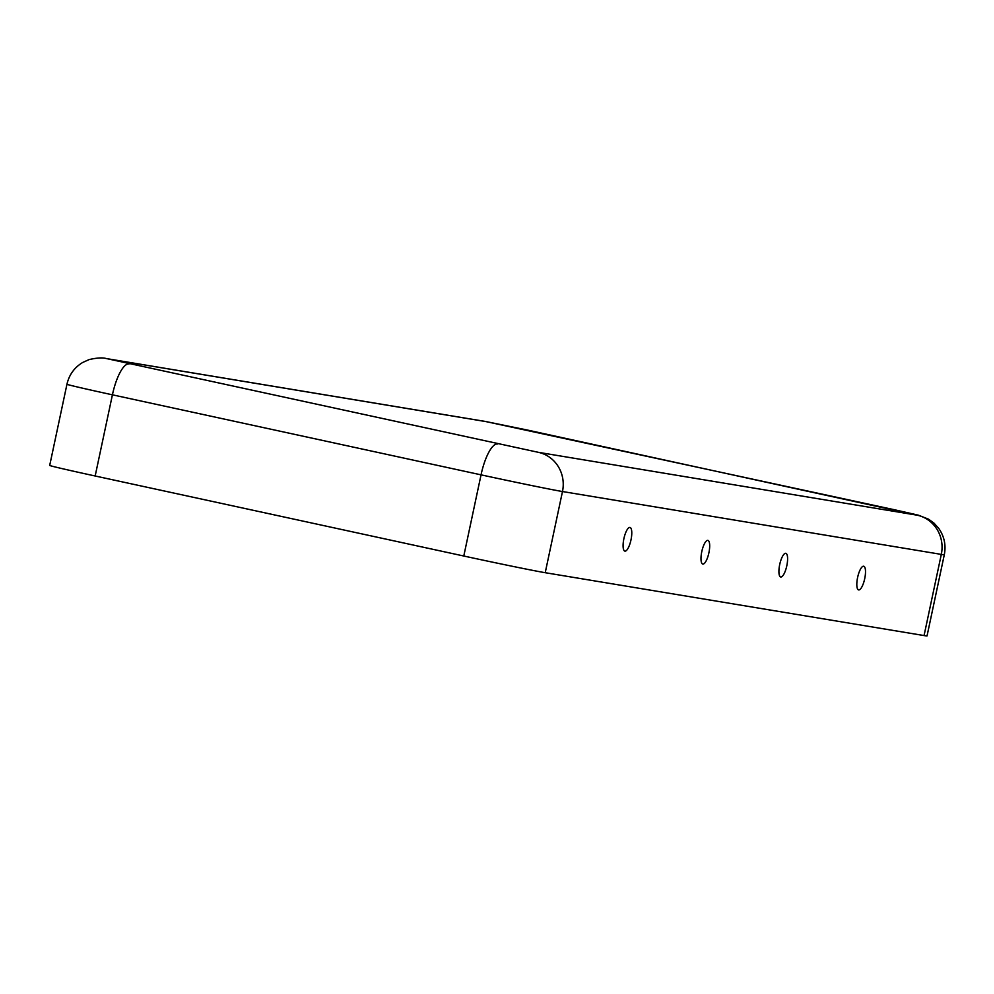 <?xml version="1.0" encoding="UTF-8"?>
<svg xmlns="http://www.w3.org/2000/svg" width="994" height="994" viewBox="0 0 994 994"><rect width="100%" height="100%" fill="white"/><g stroke="black" fill="none" stroke-linecap="round" stroke-linejoin="round"><path stroke-width="1.49" d="M708.896 552.801A12.114 3.603 -77.8 0 1 702.037 563.573A12.114 3.603 -77.8 0 1 701.789 551.62A12.114 3.603 -77.8 0 1 707.045 540.512A12.114 3.603 -77.8 0 1 708.896 552.801M630.991 539.879A12.114 3.603 -77.8 0 1 624.133 550.639A12.114 3.603 -77.8 0 1 623.884 538.698A12.114 3.603 -77.8 0 1 629.14 527.578A12.114 3.603 -77.8 0 1 630.991 539.879M786.813 565.735A12.114 3.603 102.2 0 0 784.962 553.447A12.114 3.603 102.2 0 0 779.706 564.555A12.114 3.603 102.2 0 0 779.955 576.495A12.114 3.603 102.2 0 0 786.813 565.735M864.718 578.657A12.114 3.603 102.2 0 0 862.867 566.369A12.114 3.603 102.2 0 0 857.611 577.477A12.114 3.603 102.2 0 0 857.859 589.43A12.114 3.603 102.2 0 0 864.718 578.657M538.4 452.332L917.238 515.203L527.379 430.054L486.662 421.717L107.824 358.859L538.4 452.332A33.2 31.696 99.4 0 1 562.48 491.533L545.221 572.706L924.06 635.564A66.399 0.932 12 0 0 927.042 635.924L944.3 554.751C946.151 545.209 944.312 536.449 938.783 528.46L934.099 523.217L928.62 519.203L918.431 515.19L896.141 510.121A33.2 9.865 -77.8 0 1 896.277 510.158M545.221 572.706A66.399 0.932 -168 0 1 463.788 556.019L95.163 475.989A66.399 0.932 12 0 1 49.7 465.416L66.958 384.243A66.399 0.932 12 0 0 112.421 394.817L95.163 475.989M895.992 510.096A33.2 9.865 -77.8 0 1 896.141 510.121L485.196 421.431A33.2 31.696 -80.6 0 1 486.662 421.717M917.238 515.203A33.2 31.696 99.4 0 1 941.306 554.391A66.399 0.932 12 0 0 944.3 554.751M497.683 443.995A33.2 9.865 102.2 0 0 481.046 474.846A66.399 0.932 -168 0 0 562.48 491.533L941.306 554.391L924.06 635.564M129.058 363.966A33.2 9.865 102.2 0 0 112.421 394.817L481.046 474.846L463.788 556.019M107.824 358.859A33.2 31.696 -80.6 0 0 106.358 358.573L485.196 421.431M66.958 384.243C69.133 374.775 74.376 367.519 82.688 362.475L89.1 359.592C97.039 357.79 102.792 357.455 106.358 358.573"/></g></svg>
